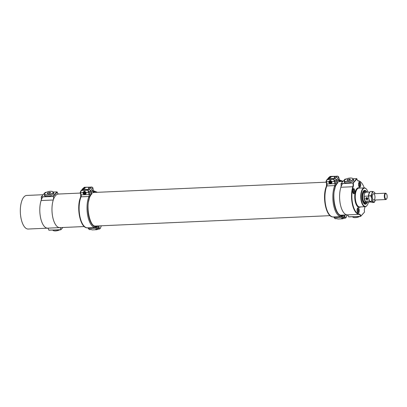 <?xml version="1.0" encoding="UTF-8"?>
<svg xmlns="http://www.w3.org/2000/svg" width="407" height="407" viewBox="0 0 407 407"><rect width="100%" height="100%" fill="white"/><g stroke="black" fill="none" stroke-linecap="round" stroke-linejoin="round"><path stroke-width="0.61" d="M80.347 193.066L58.359 194.042A16.809 7.102 87.5 0 0 55.601 195.548A16.809 7.102 87.5 0 0 52.305 214.545A16.809 7.102 87.5 0 0 59.849 227.625L84.295 226.541M342.674 183.491A16.809 7.102 87.5 0 0 340.023 202.538A16.809 7.102 87.5 0 0 347.466 214.886M365.415 192.216A5.367 2.269 87.5 0 0 364.942 191.967A5.367 2.269 87.5 0 0 363.741 192.409A5.367 2.269 87.5 0 0 362.744 198.84A5.367 2.269 87.5 0 0 365.415 202.589A5.367 2.269 87.5 0 0 365.862 202.294M365.979 192.196L364.636 192.252A5.042 2.132 87.5 0 0 363.812 192.704A5.042 2.132 87.5 0 0 362.82 198.402A5.042 2.132 87.5 0 0 365.084 202.33L366.422 202.269A5.042 2.132 -92.5 0 1 364.163 198.346A5.042 2.132 -92.5 0 1 365.15 192.643A5.042 2.132 -92.5 0 1 365.979 192.196A5.042 2.132 -92.5 0 1 366.224 192.216M366.361 192.211A6.461 2.732 87.5 0 0 364.575 190.837A6.461 2.732 87.5 0 0 363.517 191.412A6.461 2.732 87.5 0 0 362.25 198.718A6.461 2.732 87.5 0 0 365.145 203.744A6.461 2.732 87.5 0 0 366.809 202.218M366.534 192.201A6.726 2.844 87.5 0 0 364.565 190.573A6.726 2.844 87.5 0 0 363.461 191.173A6.726 2.844 87.5 0 0 362.22 194.225M362.5 200.575A6.726 2.844 87.5 0 0 365.16 204.009A6.726 2.844 87.5 0 0 366.977 202.213M364.53 203.607A6.461 2.732 87.5 0 0 365.435 202.579M363.38 191.58A5.774 2.442 87.5 0 1 363.731 191.621L364.942 191.967A6.461 2.732 87.5 0 0 363.975 191.025M363.894 203.113A5.774 2.442 87.5 0 0 364.24 203.037L365.415 202.589M364.219 187.897A16.539 6.99 87.5 0 0 361.502 182.794A16.539 6.99 87.5 0 0 358.409 181.029A3.765 1.592 -92.5 0 1 357.702 180.627A3.765 1.592 -92.5 0 1 356.929 178.938L353.271 183.028A3.765 1.592 -92.5 0 1 353.159 186.899A16.539 6.99 87.5 0 0 352.777 204.4A16.539 6.99 87.5 0 0 359.386 214.082A3.765 1.592 -92.5 0 1 360.861 216.173L364.519 212.078L360.546 216.407A3.495 1.475 87.5 0 0 359.147 214.357A16.809 7.102 -92.5 0 1 352.437 204.523A16.809 7.102 -92.5 0 1 352.823 186.737L340.893 187.266A3.495 1.475 87.5 0 0 340.995 183.679L352.905 183.038L341.081 183.562M348.723 216.931L360.734 216.341L348.585 216.824A3.495 1.475 87.5 0 0 347.217 214.886L359.147 214.357L359.386 214.082M340.893 187.266A16.809 7.102 87.5 0 0 340.501 205.052A16.809 7.102 87.5 0 0 347.217 214.886M364.519 212.078A3.765 1.592 -92.5 0 1 364.631 208.206A16.539 6.99 87.5 0 0 365.054 206.705M353.205 188.828A2.62 1.109 87.5 0 0 352.691 191.794A2.62 1.109 87.5 0 0 353.866 193.834A2.62 1.109 87.5 0 0 354.858 191.163A2.62 1.109 87.5 0 0 353.637 188.594A2.62 1.109 87.5 0 0 353.205 188.828M357.616 208.089A2.62 1.109 87.5 0 0 357.102 211.05A2.62 1.109 87.5 0 0 358.277 213.09A2.62 1.109 87.5 0 0 359.269 210.424A2.62 1.109 87.5 0 0 358.048 207.85A2.62 1.109 87.5 0 0 357.616 208.089M359.081 182.255A2.62 1.109 87.5 0 0 358.567 185.216A2.62 1.109 87.5 0 0 359.742 187.256A2.62 1.109 87.5 0 0 360.734 184.59A2.62 1.109 87.5 0 0 359.513 182.021A2.62 1.109 87.5 0 0 359.081 182.255M357.6 180.505A3.495 1.475 87.5 0 0 358.155 180.769A16.809 7.102 -92.5 0 1 361.304 182.565A16.809 7.102 -92.5 0 1 361.406 182.682M353.159 186.899L352.823 186.737A3.495 1.475 87.5 0 0 352.905 183.038L356.73 178.592L353.017 178.759M346.082 179.065L345.039 179.111L341.183 183.425M353.195 179.345A4.874 1.755 167.1 0 1 353.708 179.919A4.874 1.755 167.1 0 1 353.368 180.815A4.874 1.755 167.1 0 1 348.229 182.926A4.874 1.755 167.1 0 1 344.205 182.097A4.874 1.755 167.1 0 1 344.419 181.354M367.256 202.198A6.98 2.951 -92.5 0 1 363.883 203.515A6.98 2.951 -92.5 0 1 362.037 197.415A6.98 2.951 -92.5 0 1 363.334 191.178A6.98 2.951 -92.5 0 1 363.527 190.939A6.98 2.951 -92.5 0 1 366.814 192.19M367.994 192.14A9.142 3.867 87.5 0 0 366.427 189.123A9.142 3.867 87.5 0 0 363.08 188.97A9.142 3.867 87.5 0 0 361.675 201.384A9.142 3.867 87.5 0 0 367.139 205.286A9.142 3.867 87.5 0 0 368.437 202.147M367.053 205.408A9.412 3.978 -92.5 0 1 366.961 205.535A9.412 3.978 -92.5 0 1 365.155 206.7A9.412 3.978 -92.5 0 1 360.933 199.374A9.412 3.978 -92.5 0 1 362.779 188.736A9.412 3.978 -92.5 0 1 364.321 187.892A9.412 3.978 -92.5 0 1 366.224 188.894A9.412 3.978 -92.5 0 1 366.325 189.011M344.312 182.331A4.874 1.755 167.1 0 1 344.531 181.843M353.307 179.833A4.874 1.755 167.1 0 1 353.714 180.174M356.929 178.938L356.73 178.592M58.537 194.032A3.495 1.475 -92.5 0 1 57.239 192.104L53.378 196.418L41.204 196.957A3.495 1.475 87.5 0 1 41.097 200.544A16.809 7.102 -92.5 0 0 40.71 218.33A16.809 7.102 -92.5 0 0 47.426 228.164A3.495 1.475 87.5 0 1 48.794 230.103L60.785 229.818L62.82 227.493M53.378 196.418A3.495 1.475 -92.5 0 1 53.276 200.005A16.809 7.102 87.5 0 0 52.885 217.791A16.809 7.102 87.5 0 0 59.6 227.625A3.495 1.475 -92.5 0 1 60.969 229.563M62.861 227.493L60.785 229.818M53.083 196.184L56.934 191.87L57.239 192.104M56.934 191.87L53.225 192.038M46.291 192.343L45.248 192.389L41.392 196.703M44.628 194.632A4.874 1.755 -12.9 0 0 44.414 195.375A4.874 1.755 -12.9 0 0 49.557 195.996A4.874 1.755 -12.9 0 0 53.917 193.198A4.874 1.755 -12.9 0 0 53.398 192.623M44.739 195.121A4.874 1.755 -12.9 0 0 44.516 195.609M53.922 193.452A4.874 1.755 -12.9 0 0 53.51 193.116M337.474 180.342L338.665 180.164L338.929 181.329L338.466 181.975L339.682 181.441L340.008 180.8L339.265 180.235L340.013 180.815L340.974 180.764A17.618 7.443 -92.5 0 1 342.684 181.446M338.929 181.329A20.976 8.868 -92.5 0 1 339.835 180.861A2.015 0.855 -92.5 0 1 339.209 179.736L338.655 177.299L336.289 179.945L337.164 183.766M338.548 180.296L338.339 179.38L337.291 180.55L337.739 183.125M328.332 178.749A1.679 1.399 -138.2 0 0 327.426 179.161L328.281 178.205L329.004 177.996L328.332 178.749L334.417 178.48L335.088 177.727L337.174 177.36L336.167 176.526A1.455 0.524 -12.9 0 0 334.31 177.182A1.455 0.524 -12.9 0 0 334.208 177.452A1.455 0.524 -12.9 0 0 335.088 177.727M327.426 179.161A1.679 1.399 -138.2 0 0 327.34 179.273A1.679 1.394 41.1 0 1 328.24 178.866L327.63 179.563C326.729 180.113 326.338 180.871 326.45 181.837L326.953 183.974L334.864 183.623L333.715 179.294L335.22 181.176L335.719 183.313A2.356 0.992 -92.5 0 1 335.795 185.271A20.976 8.868 -92.5 0 1 336.955 183.252L336.487 183.893M336.289 179.945A1.679 1.399 -138.2 0 0 334.417 178.48M329.004 177.996A1.455 0.524 -12.9 0 0 330.962 177.07A1.455 0.524 -12.9 0 0 330.077 176.796L328.993 177.406L330.321 176.526L329.66 176.663M338.578 177.076L338.655 177.299C338.319 176.409 337.571 176.058 336.406 176.256L330.235 176.389M339.545 180.296L339.555 180.306A0.672 0.59 -61.6 0 1 339.835 180.861A20.976 8.868 -92.5 0 1 340.008 180.8M326.587 183.715L326.953 183.974A1.679 0.712 -92.5 0 1 326.852 185.938L334.763 185.592L326.852 185.938L326.389 186.467L326.852 185.938A17.964 7.591 87.5 0 0 325.758 205.779A17.964 7.591 87.5 0 0 333.338 216.936L341.249 216.585A17.964 7.591 -92.5 0 1 333.669 205.428A17.964 7.591 -92.5 0 1 334.763 185.592L335.5 186.065L334.763 185.592A1.679 0.712 87.5 0 0 334.864 183.623L335.719 183.313M335.042 186.599L335.5 186.065L334.167 191.331A17.618 7.443 -92.5 0 0 341.849 215.817L341.478 216.57A0.672 0.611 -96.2 0 0 342.012 215.873A4.034 1.704 -92.5 0 1 343.182 216.738A6.049 2.559 87.5 0 0 343.864 217.623A0.672 0.285 87.5 0 0 344.174 217.455A0.672 0.285 87.5 0 0 344.19 216.702L343.935 215.649A0.672 0.285 87.5 0 0 343.605 215.288A20.976 8.868 -92.5 0 1 341.844 215.802L341.056 215.161L341.87 215.888A20.843 8.806 87.5 0 0 342.012 215.873M336.884 183.684L335.475 186.299C331.283 196.011 335.851 215.847 341.122 215.166L341.056 215.161M343.477 218.361A6.726 2.844 -92.5 0 1 342.516 218.818A6.726 2.844 -92.5 0 1 341.412 218.356L343.177 218.274A6.726 2.844 -92.5 0 1 342.414 217.292A3.363 1.419 87.5 0 0 341.478 216.57L341.249 216.585A17.964 7.591 -92.5 0 0 341.442 216.57L341.87 215.883A17.292 7.306 87.5 0 1 334.167 191.331M343.182 216.738A0.672 0.473 -29.8 0 1 342.414 217.292L334.498 217.643A6.726 2.844 87.5 0 0 335.261 218.625L337.027 218.549A6.726 2.844 87.5 0 0 338.136 219.012L342.516 218.818M343.864 217.623A0.672 0.565 -48.1 0 1 343.177 218.274A1.343 0.57 -92.5 0 0 343.396 218.371L341.631 218.447A1.343 0.57 -92.5 0 1 341.412 218.356M328.871 181.731L326.043 181.705L326.475 180.26L327.63 179.563L333.715 179.294L334.33 178.597A1.679 1.394 41.1 0 1 336.207 180.052L336.955 183.252M331.242 183.308A1.582 1.307 -138.9 0 0 331.669 183.008A1.582 1.307 -138.9 0 0 331.807 181.598L330.347 180.301L329.065 181.38M334.33 178.597L328.24 178.866M329.472 180.728A1.582 1.307 -138.9 0 0 329.299 181.11M331.491 183.023A1.582 1.307 -138.9 0 0 331.781 182.855M326.434 186.192A0.672 0.463 23.8 0 1 326.439 186.172L326.541 183.842L326.043 181.705L326.475 180.26L327.33 179.284M335.5 186.065L335.795 185.271M328.51 178.078A1.19 0.427 167.1 0 1 328.454 177.981A1.19 0.427 167.1 0 1 328.505 177.798A1.19 0.427 167.1 0 1 328.541 177.757M328.861 177.834A0.763 0.275 -12.9 0 0 328.932 177.9A0.763 0.275 -12.9 0 0 329.349 177.951A0.763 0.275 -12.9 0 0 330.087 177.752A0.763 0.275 -12.9 0 0 330.306 177.584A0.763 0.275 -12.9 0 0 330.331 177.437A0.763 0.275 -12.9 0 0 329.838 177.325A0.763 0.275 -12.9 0 0 329.105 177.523A0.763 0.275 -12.9 0 0 328.861 177.834L329.838 177.325L330.331 177.437L330.087 177.752M330.652 177.513A1.104 0.397 -12.9 0 0 330.657 177.35A1.104 0.397 -12.9 0 0 330.555 177.259A1.104 0.397 -12.9 0 0 329.507 177.249A1.104 0.397 -12.9 0 0 328.571 177.717A1.104 0.397 -12.9 0 0 328.683 178.032M329.207 177.956L329.105 177.523M329.955 177.813L329.838 177.325M330.977 180.499A1.455 1.206 -138.9 0 0 329.599 180.764L329.08 181.359A1.455 1.206 41.1 0 1 331.273 183.272A1.455 1.206 41.1 0 1 329.08 181.359M331.273 183.272L331.791 182.677A1.455 1.206 -138.9 0 0 331.924 182.484M329.451 182.382A0.763 0.631 -138.9 0 0 330.835 182.321A0.763 0.631 -138.9 0 0 329.451 182.382L329.66 181.771L330.352 181.741L330.835 182.321L330.632 182.936L329.94 182.967L329.451 182.382L329.706 182.092L330.189 182.677L329.94 182.967M331.384 182.3A1.369 1.135 -138.9 0 0 329.273 181.308A1.369 1.135 -138.9 0 0 329.772 183.455A1.369 1.135 -138.9 0 0 331.384 182.3M329.823 181.736L329.706 182.092M330.881 182.646L330.632 182.936M330.189 182.677L330.749 182.651M93.457 191.112L94.205 191.702L93.457 191.122M97.024 192.328A17.43 7.367 87.5 0 0 95.167 191.651L94.205 191.702L93.875 192.328L92.659 192.862L93.127 192.216L92.531 190.267L91.489 191.438L91.931 194.012M93.127 192.216A20.976 8.868 -92.5 0 1 94.027 191.748A2.015 0.855 -92.5 0 1 93.401 190.624L92.847 188.187L90.481 190.832L91.356 194.653M82.524 189.637A1.679 1.399 -138.2 0 0 81.619 190.049L82.473 189.092L83.196 188.884L82.524 189.637L88.609 189.367L89.286 188.614L91.366 188.248L90.359 187.413A1.455 0.524 -12.9 0 0 88.502 188.07A1.455 0.524 -12.9 0 0 88.4 188.339A1.455 0.524 -12.9 0 0 89.286 188.614M81.619 190.049A1.679 1.399 -138.2 0 0 81.532 190.161A1.679 1.394 41.1 0 1 82.433 189.754L81.822 190.451C80.922 191 80.53 191.758 80.647 192.725L81.146 194.861L89.057 194.51L87.912 190.181L89.418 192.063L89.916 194.2A2.356 0.992 -92.5 0 1 89.993 196.159A20.976 8.868 -92.5 0 1 91.148 194.139L90.68 194.78M90.481 190.832A1.679 1.399 -138.2 0 0 88.609 189.367M83.196 188.884A1.455 0.524 -12.9 0 0 85.155 187.958A1.455 0.524 -12.9 0 0 84.274 187.683L83.186 188.293L84.514 187.413L83.852 187.551M92.771 187.963L92.847 188.187C92.516 187.296 91.763 186.945 90.598 187.144L84.427 187.276M91.672 191.229L92.74 191.183M93.401 190.624L93.747 191.193A0.672 0.59 -61.6 0 1 94.027 191.748A20.976 8.868 -92.5 0 1 94.205 191.687M80.784 194.602L81.146 194.861A1.679 0.712 -92.5 0 1 81.044 196.825L88.955 196.479L81.044 196.825L80.581 197.354L81.044 196.825A17.964 7.591 87.5 0 0 79.95 216.666A17.964 7.591 87.5 0 0 87.53 227.823L95.447 227.472A17.964 7.591 -92.5 0 1 87.861 216.315A17.964 7.591 -92.5 0 1 88.955 196.479L89.698 196.952L88.955 196.479A1.679 0.712 87.5 0 0 89.057 194.51L89.916 194.2M89.235 197.487L89.693 196.952L88.36 202.218A17.618 7.443 -92.5 0 0 96.042 226.704L95.67 227.457A0.672 0.611 -96.2 0 0 96.205 226.76A4.034 1.704 -92.5 0 1 97.375 227.625A6.049 2.559 87.5 0 0 98.056 228.51A0.672 0.285 87.5 0 0 98.367 228.342A0.672 0.285 87.5 0 0 98.382 227.589L98.128 226.536A0.672 0.285 87.5 0 0 97.797 226.175A20.976 8.868 -92.5 0 1 96.042 226.689L95.248 226.048L96.062 226.775A20.843 8.806 87.5 0 0 96.205 226.76M91.076 194.571L89.667 197.186C85.475 206.898 90.044 226.735 95.314 226.053L95.248 226.048M97.67 229.248A6.726 2.844 -92.5 0 1 96.713 229.706A6.726 2.844 -92.5 0 1 95.604 229.243L97.37 229.161A6.726 2.844 -92.5 0 1 96.607 228.179A3.363 1.419 87.5 0 0 95.67 227.457L95.447 227.472A17.964 7.591 -92.5 0 0 95.635 227.457L96.062 226.77A17.292 7.306 87.5 0 1 88.36 202.218M97.375 227.625A0.672 0.473 -29.8 0 1 96.607 228.179L88.69 228.531A6.726 2.844 87.5 0 0 89.454 229.512L91.219 229.436A6.726 2.844 87.5 0 0 92.328 229.899L96.713 229.706M98.056 228.51A0.672 0.565 -48.1 0 1 97.37 229.161A1.343 0.57 -92.5 0 0 97.588 229.258L95.823 229.334A1.343 0.57 -92.5 0 1 95.604 229.243M83.064 192.618L80.24 192.592L80.667 191.148L81.822 190.451L87.912 190.181L88.523 189.484A1.679 1.394 41.1 0 1 90.4 190.939L91.148 194.139M85.434 194.195A1.582 1.307 -138.9 0 0 85.862 193.895A1.582 1.307 -138.9 0 0 85.999 192.486L84.544 191.188L83.257 192.267M88.523 189.484L82.433 189.754M83.664 191.616A1.582 1.307 -138.9 0 0 83.491 191.997M85.684 193.91A1.582 1.307 -138.9 0 0 85.974 193.742M80.627 197.08A0.672 0.463 23.8 0 1 80.637 197.059L80.739 194.729L80.24 192.592L80.667 191.148L81.522 190.171M89.698 196.952L89.993 196.159M82.702 188.965A1.19 0.427 167.1 0 1 82.646 188.868A1.19 0.427 167.1 0 1 82.697 188.685A1.19 0.427 167.1 0 1 82.738 188.645M83.053 188.721A0.763 0.275 -12.9 0 0 83.125 188.787A0.763 0.275 -12.9 0 0 83.547 188.838A0.763 0.275 -12.9 0 0 84.28 188.639A0.763 0.275 -12.9 0 0 84.498 188.472A0.763 0.275 -12.9 0 0 84.524 188.324A0.763 0.275 -12.9 0 0 84.035 188.212A0.763 0.275 -12.9 0 0 83.298 188.41A0.763 0.275 -12.9 0 0 83.053 188.721L84.035 188.212L84.524 188.324L84.28 188.639M84.844 188.4A1.104 0.397 -12.9 0 0 84.849 188.238A1.104 0.397 -12.9 0 0 84.748 188.146A1.104 0.397 -12.9 0 0 83.7 188.136A1.104 0.397 -12.9 0 0 82.763 188.604A1.104 0.397 -12.9 0 0 82.875 188.919M83.399 188.843L83.298 188.41M84.147 188.7L84.035 188.212M85.17 191.387A1.455 1.206 -138.9 0 0 83.791 191.651L83.272 192.246A1.455 1.206 41.1 0 1 85.465 194.159A1.455 1.206 41.1 0 1 83.272 192.246M85.465 194.159L85.984 193.564A1.455 1.206 -138.9 0 0 86.116 193.371M83.644 193.269A0.763 0.631 -138.9 0 0 85.027 193.208A0.763 0.631 -138.9 0 0 83.644 193.269L83.852 192.659L84.544 192.628L85.027 193.208L84.824 193.824L84.132 193.854L83.644 193.269L83.898 192.979L84.381 193.564L84.132 193.854M85.577 193.188A1.369 1.135 -138.9 0 0 83.466 192.196A1.369 1.135 -138.9 0 0 83.969 194.343A1.369 1.135 -138.9 0 0 85.577 193.188M84.02 192.623L83.898 192.979M85.073 193.534L84.824 193.824M84.381 193.564L84.941 193.539M364.789 199.776A4.375 1.847 -92.5 0 1 364.382 197.741M367.724 199.15A1.028 0.875 -133.4 0 0 366.697 197.695A1.028 0.875 -133.4 0 0 366.091 199.13A1.028 0.875 -133.4 0 0 367.724 199.15M367.389 198.311L366.732 197.944L366.178 198.295L366.285 199.008L366.941 199.369L367.496 199.023L367.389 198.311M366.941 199.369L367.47 198.875M367.445 198.896L366.788 198.53L366.285 199.008M366.788 198.53L366.707 197.965M370.787 195.777L371.688 198.509L371.769 201.277L374.221 202.416L372.161 202.508L369.709 201.368L368.808 198.636L368.722 195.869L369.047 193.707L370.187 191.514L372.252 191.422L371.927 193.579L370.787 195.777L368.722 195.869M371.769 201.277L369.709 201.368M372.252 191.422L373.88 191.977A5.032 2.127 87.5 0 1 375.147 193.656L374.699 192.562L373.88 191.977A5.032 2.127 87.5 0 0 371.927 193.579A5.032 2.127 87.5 0 0 371.688 198.509A5.032 2.127 87.5 0 0 373.402 201.826A5.032 2.127 87.5 0 0 375.361 200.224L375.432 200A5.032 2.127 87.5 0 1 375.361 200.224L374.221 202.416M368.93 194.098A5.032 2.127 87.5 0 0 368.92 194.144L369.047 193.707M368.92 194.144A5.032 2.127 87.5 0 0 368.808 198.636A5.032 2.127 87.5 0 0 369.185 200.066A5.032 2.127 87.5 0 0 369.21 200.137M372.303 196.276A3.175 1.343 87.5 0 0 373.784 200.076A3.175 1.343 87.5 0 0 374.984 196.84A3.175 1.343 87.5 0 0 373.504 193.727A3.175 1.343 87.5 0 0 372.303 196.276M368.635 196.896L368.472 196.072L364.087 196.266L365.084 201.251L369.47 201.058L369.373 200.58M368.742 196.047L368.472 196.072A5.011 2.116 -92.5 0 1 369.663 192.358M369.841 192.058L365.979 192.226A5.011 2.116 87.5 0 0 364.087 196.266M365.084 201.251A5.011 2.116 87.5 0 0 366.422 202.233L370.731 202.045A5.011 2.116 -92.5 0 1 369.47 201.058L369.719 200.921M367.842 198.616A1.114 0.946 -133.4 0 0 366.071 197.848A1.114 0.946 -133.4 0 0 367.602 199.466A1.114 0.946 -133.4 0 0 367.842 198.616M386.65 198.814L386.406 199.15A3.175 1.343 -92.5 0 1 386.248 199.328A3.175 1.343 -92.5 0 1 385.795 199.542A3.175 1.343 -92.5 0 1 384.315 196.428A3.175 1.343 -92.5 0 1 385.515 193.198A3.175 1.343 -92.5 0 1 386.157 193.534L386.431 193.844A2.813 1.19 -92.5 0 1 387.174 196.301A2.813 1.19 -92.5 0 1 386.65 198.814A2.813 1.19 -92.5 0 1 386.513 198.972A2.813 1.19 -92.5 0 1 384.793 196.22A2.813 1.19 -92.5 0 1 386.431 193.844M357.071 210.734L357.3 211.737L357.946 211.884L358.277 210.643L357.962 209.254L357.31 209.106L357.051 210.078M357.407 208.409A2.116 0.895 -92.5 0 1 357.534 208.379A2.116 0.895 -92.5 0 1 358.486 210.027A2.116 0.895 -92.5 0 1 358.068 212.423A2.116 0.895 -92.5 0 1 357.722 212.612A2.116 0.895 -92.5 0 1 357.59 212.591M357.265 209.284L357.962 209.254M357.066 210.694L358.277 210.643M358.531 184.905L358.765 185.902L359.412 186.05L359.742 184.809L359.422 183.42L358.776 183.272L358.516 184.244M358.867 182.575A2.116 0.895 -92.5 0 1 358.999 182.545A2.116 0.895 -92.5 0 1 359.951 184.193A2.116 0.895 -92.5 0 1 359.534 186.589A2.116 0.895 -92.5 0 1 359.188 186.777A2.116 0.895 -92.5 0 1 359.055 186.762M358.73 183.45L359.422 183.42M358.531 184.864L359.742 184.809M352.66 191.478L352.889 192.48L353.535 192.628L353.866 191.382L353.551 189.993L352.9 189.845L352.64 190.817M352.991 189.148A2.116 0.895 -92.5 0 1 353.123 189.118A2.116 0.895 -92.5 0 1 354.075 190.766A2.116 0.895 -92.5 0 1 353.658 193.162A2.116 0.895 -92.5 0 1 353.312 193.35A2.116 0.895 -92.5 0 1 353.179 193.335M352.854 190.023L353.551 189.993M352.655 191.438L353.866 191.382M52.742 191.656A4.502 1.618 167.1 0 1 52.834 191.697A4.502 1.618 167.1 0 1 53.312 192.231L53.663 193.773A4.502 1.618 167.1 0 1 53.673 193.976M44.968 195.971A4.502 1.618 167.1 0 1 44.892 195.782L44.536 194.241A4.502 1.618 167.1 0 1 44.739 193.554A4.502 1.618 167.1 0 1 44.801 193.473M53.312 192.231A4.502 1.618 167.1 0 1 47.258 195.101A4.502 1.618 167.1 0 1 44.536 194.241M47.283 194.887A4.34 1.562 167.1 0 1 44.851 193.396A4.34 1.562 167.1 0 1 50.499 191.295A4.34 1.562 167.1 0 1 52.661 191.611A4.34 1.562 167.1 0 1 52.025 193.549A4.34 1.562 167.1 0 1 47.283 194.887M47.115 193.534L47.792 192.776L49.568 192.333L50.666 192.648L49.99 193.406L48.214 193.849L47.115 193.534M49.568 192.333L49.827 193.447M47.792 192.776L48.026 193.798M352.533 178.378A4.502 1.618 167.1 0 1 352.625 178.419A4.502 1.618 167.1 0 1 353.103 178.953L353.454 180.494A4.502 1.618 167.1 0 1 353.464 180.698M344.76 182.692A4.502 1.618 167.1 0 1 344.683 182.504L344.327 180.962A4.502 1.618 167.1 0 1 344.531 180.276A4.502 1.618 167.1 0 1 344.592 180.194M353.103 178.953A4.502 1.618 167.1 0 1 347.049 181.817A4.502 1.618 167.1 0 1 344.327 180.962M347.074 181.608A4.34 1.562 167.1 0 1 344.643 180.118A4.34 1.562 167.1 0 1 350.29 178.017A4.34 1.562 167.1 0 1 352.452 178.332A4.34 1.562 167.1 0 1 351.816 180.27A4.34 1.562 167.1 0 1 347.074 181.608M346.906 180.255L347.583 179.497L349.359 179.055L350.458 179.37L349.781 180.128L348.005 180.571L346.906 180.255M349.359 179.055L349.618 180.169M347.583 179.497L347.817 180.52M52.803 230.169A4.502 1.618 -12.9 0 0 53.2 230.504A4.502 1.618 -12.9 0 0 55.444 230.835A4.502 1.618 -12.9 0 0 59.534 229.874M53.292 230.55A4.34 1.562 -12.9 0 0 53.373 230.596A4.34 1.562 -12.9 0 0 55.535 230.911A4.34 1.562 -12.9 0 0 59.743 229.863M352.594 216.89A4.502 1.618 -12.9 0 0 352.991 217.226A4.502 1.618 -12.9 0 0 355.235 217.557A4.502 1.618 -12.9 0 0 359.325 216.595M353.083 217.272A4.34 1.562 -12.9 0 0 353.164 217.318A4.34 1.562 -12.9 0 0 355.326 217.633A4.34 1.562 -12.9 0 0 359.534 216.585M47.497 228.174L28.19 229.029A16.809 7.102 -92.5 0 1 20.35 212.551A16.809 7.102 -92.5 0 1 26.704 195.441L43.173 194.714M47.67 228.164A16.809 7.102 -92.5 0 1 40.232 215.817A16.809 7.102 -92.5 0 1 42.883 196.769M360.49 206.909A9.819 4.146 -92.5 0 1 355.148 201.073A9.819 4.146 -92.5 0 1 356.853 188.629A9.819 4.146 -92.5 0 1 359.656 188.1M364.321 187.892L358.847 188.136A9.412 3.978 87.5 0 0 357.3 188.975A9.412 3.978 87.5 0 0 355.453 199.618A9.412 3.978 87.5 0 0 359.676 206.944L365.155 206.7M358.409 181.029L358.155 180.769M53.276 200.005L41.097 200.544M53.246 196.311L41.29 196.84M59.6 227.625L47.426 228.164M60.887 229.675L48.932 230.209M340.751 181.532A16.946 7.163 87.5 0 0 339.845 181.436A16.946 7.163 87.5 0 0 339.652 181.451M339.463 180.179A18.101 7.652 -92.5 0 1 339.982 180.113L339.438 180.138M342.831 181.441A17.43 7.367 87.5 0 0 340.974 180.764M344.846 215.003A1.847 0.783 87.5 0 0 345.131 217.043A1.847 0.783 87.5 0 0 346.021 217.302A24.664 10.424 87.5 0 0 346.133 217.155A6.049 2.559 87.5 0 0 347.044 214.906M343.747 218.269L345.1 218.208A2.523 1.063 -92.5 0 1 344.271 217.404M343.92 215.328A2.523 1.063 -92.5 0 1 343.935 215.044M346.021 217.302A0.672 0.544 37.8 0 1 345.945 217.74L346.062 217.582A0.672 0.544 36.9 0 1 345.996 217.659M346.133 217.155A0.672 0.544 36.9 0 1 346.062 217.582L347.13 214.901M336.167 176.526L336.406 176.256L330.077 176.796M333.654 216.921A3.363 1.419 -92.5 0 1 334.498 217.643A0.672 0.473 -29.8 0 1 334.071 217.45L333.567 216.921M335.261 218.625A1.343 0.57 87.5 0 0 335.485 218.722L334.895 218.503A0.672 0.565 -48.1 0 0 335.261 218.625M343.935 215.649A0.672 0.259 -13.7 0 0 343.981 215.517L343.788 215.049M336.207 180.052L335.22 181.176L334.366 181.486L331.807 181.598M334.763 185.587A0.672 0.463 23.8 0 1 335.541 185.984M326.424 186.213L326.439 186.172A0.672 0.463 23.8 0 1 326.852 185.938M94.943 192.419A16.946 7.163 87.5 0 0 94.037 192.323A16.946 7.163 87.5 0 0 93.844 192.338M93.656 191.066A18.101 7.652 -92.5 0 1 94.175 191L93.63 191.025M95.167 191.651A17.618 7.443 -92.5 0 1 96.876 192.333M99.038 225.89A1.847 0.783 87.5 0 0 99.323 227.93A1.847 0.783 87.5 0 0 100.214 228.19A24.664 10.424 87.5 0 0 100.326 228.042A6.049 2.559 87.5 0 0 101.236 225.793M97.945 229.156L99.298 229.095A2.523 1.063 -92.5 0 1 98.463 228.291M98.118 226.216A2.523 1.063 -92.5 0 1 98.128 225.931M100.214 228.19A0.672 0.544 37.8 0 1 100.137 228.627L100.254 228.469A0.672 0.544 36.9 0 1 100.188 228.546M100.326 228.042A0.672 0.544 36.9 0 1 100.254 228.469L101.323 225.788M90.359 187.413L90.598 187.144L84.514 187.413L84.274 187.683M91.239 186.976C92.323 187.134 92.872 187.5 92.893 188.065L93.356 190.41M87.851 227.808A3.363 1.419 -92.5 0 1 88.69 228.531A0.672 0.473 -29.8 0 1 88.268 228.337L87.759 227.808M89.454 229.512A1.343 0.57 87.5 0 0 89.677 229.609L89.087 229.39A0.672 0.565 -48.1 0 0 89.454 229.512M98.128 226.536A0.672 0.259 -13.7 0 0 98.173 226.404L97.98 225.936M90.4 190.939L89.418 192.063L88.558 192.374L85.999 192.486M88.955 196.474A0.672 0.463 23.8 0 1 89.733 196.871M80.617 197.1L80.637 197.059A0.672 0.463 23.8 0 1 81.044 196.825M95.35 226.053L330.102 215.654M341.158 215.166L347.288 214.896M93.462 192.486L326.155 182.178M339.27 181.598L342.964 181.436M343.096 181.283L339.982 180.113M345.1 218.208L345.945 217.74M339.555 180.306L338.7 177.177C338.68 176.613 338.131 176.246 337.047 176.089M333.338 216.936C325.976 217.77 321.906 196.423 326.419 186.223M337.144 218.645L335.485 218.722M343.396 218.371C344.307 217.847 344.587 217.246 344.236 216.57L343.981 215.517M334.895 218.503L334.071 217.45M97.456 192.308L94.175 191M99.298 229.095L100.137 228.627M87.53 227.823C80.169 228.658 76.099 207.311 80.611 197.11M91.336 229.533L89.677 229.609M97.588 229.258C98.499 228.734 98.779 228.134 98.428 227.457L98.173 226.404M89.087 229.39L88.268 228.337M385.515 193.198L373.504 193.727M385.795 199.542L373.784 200.076"/></g></svg>
